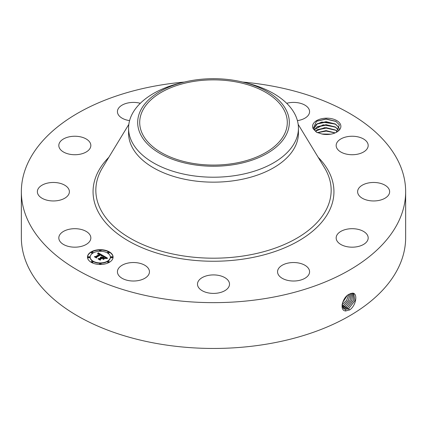 <?xml version="1.0" encoding="UTF-8"?>
<svg xmlns="http://www.w3.org/2000/svg" width="427" height="427" viewBox="0 0 427 427"><rect width="100%" height="100%" fill="white"/><g stroke="black" fill="none" stroke-linecap="round" stroke-linejoin="round"><path stroke-width="0.64" d="M242.621 82.053A192.15 110.935 180 0 1 405.65 191.712A192.15 110.935 180 0 1 267.596 298.158A192.15 110.935 180 0 1 21.35 191.712A192.15 110.935 180 0 1 159.404 85.261A192.15 110.935 180 0 1 184.379 82.053M405.65 191.712L405.65 237.524A192.15 110.935 180 0 1 267.596 343.97A192.15 110.935 180 0 1 21.35 237.524L21.35 191.712M349.382 294.118L349.371 294.123C342.566 296.882 338.862 310.979 345.817 310.941L349.91 309.772C356.518 305.038 357.858 292.81 352.44 293.157L349.382 294.118M340.303 124.043A14.15 8.166 180 0 1 336.727 132.114A14.15 8.166 180 0 1 322.118 134.062L316.535 132.226L313.349 128.997A14.15 8.166 180 0 1 313.151 128.639A14.15 8.166 180 0 1 322.743 118.503A14.15 8.166 180 0 1 340.303 124.043M59.465 240.54A16.012 9.245 180 0 1 58.814 237.935A16.012 9.245 180 0 1 72.553 228.781A16.012 9.245 180 0 1 90.193 235.33A16.012 9.245 180 0 1 90.839 237.935A16.012 9.245 180 0 1 77.106 247.084A16.012 9.245 180 0 1 59.465 240.54M68.934 193.89A16.012 9.245 180 0 1 51.475 200.893A16.012 9.245 180 0 1 37.362 191.712A16.012 9.245 180 0 1 37.816 189.529A16.012 9.245 180 0 1 55.275 182.532A16.012 9.245 180 0 1 69.387 191.712A16.012 9.245 180 0 1 68.934 193.89M86.414 151.868A16.012 9.245 180 0 1 68.875 154.067A16.012 9.245 180 0 1 58.814 145.49A16.012 9.245 180 0 1 63.239 139.106A16.012 9.245 180 0 1 80.783 136.907A16.012 9.245 180 0 1 90.839 145.49A16.012 9.245 180 0 1 86.414 151.868M129.584 120.622A16.012 9.245 180 0 1 117.425 111.65A16.012 9.245 180 0 1 128.927 102.779A16.012 9.245 180 0 1 140.312 103.302M286.688 103.302A16.012 9.245 180 0 1 304.616 104.962A16.012 9.245 180 0 1 309.575 111.65A16.012 9.245 180 0 1 297.416 120.622M336.807 148.089A16.012 9.245 180 0 1 336.161 145.49A16.012 9.245 180 0 1 349.894 136.336A16.012 9.245 180 0 1 367.535 142.885A16.012 9.245 180 0 1 368.186 145.49A16.012 9.245 180 0 1 354.447 154.638A16.012 9.245 180 0 1 336.807 148.089M358.066 189.529A16.012 9.245 180 0 1 375.525 182.532A16.012 9.245 180 0 1 389.637 191.712A16.012 9.245 180 0 1 389.184 193.89A16.012 9.245 180 0 1 371.725 200.893A16.012 9.245 180 0 1 357.612 191.712A16.012 9.245 180 0 1 358.066 189.529M340.586 231.551A16.012 9.245 180 0 1 358.125 229.352A16.012 9.245 180 0 1 368.186 237.935A16.012 9.245 180 0 1 363.761 244.313A16.012 9.245 180 0 1 346.217 246.518A16.012 9.245 180 0 1 336.161 237.935A16.012 9.245 180 0 1 340.586 231.551M289.052 262.904A16.012 9.245 180 0 1 309.575 271.775A16.012 9.245 180 0 1 298.073 280.646A16.012 9.245 180 0 1 277.55 271.775A16.012 9.245 180 0 1 289.052 262.904M217.279 275.175A16.012 9.245 180 0 1 229.512 284.158A16.012 9.245 180 0 1 209.721 293.141A16.012 9.245 180 0 1 197.487 284.158A16.012 9.245 180 0 1 217.279 275.175M144.491 265.082A16.012 9.245 180 0 1 149.45 271.775A16.012 9.245 180 0 1 139.741 280.272A16.012 9.245 180 0 1 122.384 278.463A16.012 9.245 180 0 1 117.425 271.775A16.012 9.245 180 0 1 127.134 263.272A16.012 9.245 180 0 1 144.491 265.082M91.218 251.85A12.81 7.398 180 0 1 105.175 250.249A12.81 7.398 180 0 1 113.086 257.081A12.81 7.398 180 0 1 109.333 262.311A12.81 7.398 180 0 1 95.37 263.913A12.81 7.398 180 0 1 87.466 257.081A12.81 7.398 180 0 1 91.218 251.85M342.048 304.814L343.97 308.849L345.587 309.367L348.752 308.561L354.944 300.635L353.673 293.552L352.371 293.216L350.444 293.605M336.279 132.365L339.412 124.951L335.793 121.295L326.1 118.936L316.514 121.204L313.162 128.65L313.349 128.997M113.08 257.235A12.81 7.398 0 0 0 105.053 250.532A12.81 7.398 0 0 0 91.218 252.165A12.81 7.398 0 0 0 87.466 257.235M343.954 308.838L345.555 309.345L348.726 308.545L354.906 300.629L353.663 293.546M316.797 132.359L314.624 130.102L314.117 128.185L316.226 124.433L321.835 122.037L335.585 124.124L338.824 127.497L339.316 129.232M298.43 128.18L298.43 133.123A84.93 49.036 180 0 1 237.412 180.173A84.93 49.036 180 0 1 128.57 133.123L128.57 128.18A84.93 49.036 0 0 0 237.412 175.23A84.93 49.036 180 0 0 294.993 141.983A84.93 49.036 0 0 0 298.43 128.18A84.93 49.036 0 0 0 246.486 82.993L242.942 82.133A75.814 43.773 0 0 0 184.058 82.133A75.814 43.773 0 0 0 140.75 110.145A75.814 43.773 0 0 0 192.155 164.47A75.814 43.773 0 0 0 286.25 134.793A75.814 43.773 0 0 0 242.942 82.133M90.188 257.235A10.093 5.829 0 0 0 90.182 257.396A10.093 5.829 0 0 0 96.411 262.776A10.093 5.829 0 0 0 107.412 261.516A10.093 5.829 0 0 0 110.369 257.396A10.093 5.829 0 0 0 110.363 257.235M107.647 252.565A0.774 0.448 0 0 0 107.593 252.72A0.774 0.448 0 0 0 108.074 253.136A0.774 0.448 0 0 0 108.922 253.035A0.774 0.448 0 0 0 109.147 252.72A0.774 0.448 0 0 0 109.098 252.565M107.647 261.911A0.774 0.448 0 0 0 107.593 262.071A0.774 0.448 0 0 0 108.074 262.482A0.774 0.448 0 0 0 108.922 262.386A0.774 0.448 0 0 0 109.147 262.071A0.774 0.448 0 0 0 109.098 261.911M110.999 257.235A0.774 0.448 0 0 0 110.951 257.396A0.774 0.448 0 0 0 111.431 257.807A0.774 0.448 0 0 0 112.274 257.711A0.774 0.448 0 0 0 112.504 257.396A0.774 0.448 0 0 0 112.456 257.235M91.447 261.911A0.774 0.448 0 0 0 91.399 262.071A0.774 0.448 0 0 0 91.88 262.482A0.774 0.448 0 0 0 92.728 262.386A0.774 0.448 0 0 0 92.953 262.071A0.774 0.448 0 0 0 92.905 261.911M99.55 263.849A0.774 0.448 0 0 0 99.496 264.009A0.774 0.448 0 0 0 99.977 264.42A0.774 0.448 0 0 0 100.825 264.324A0.774 0.448 0 0 0 101.05 264.009A0.774 0.448 0 0 0 101.002 263.849M91.447 252.565A0.774 0.448 0 0 0 91.399 252.72A0.774 0.448 0 0 0 91.88 253.136A0.774 0.448 0 0 0 92.728 253.035A0.774 0.448 0 0 0 92.953 252.72A0.774 0.448 0 0 0 92.905 252.565M99.55 250.628A0.774 0.448 0 0 0 99.496 250.782A0.774 0.448 0 0 0 99.977 251.199A0.774 0.448 0 0 0 100.825 251.103A0.774 0.448 0 0 0 101.05 250.782A0.774 0.448 0 0 0 101.002 250.628M88.095 257.235A0.774 0.448 0 0 0 88.047 257.396A0.774 0.448 0 0 0 88.528 257.807A0.774 0.448 0 0 0 89.371 257.711A0.774 0.448 0 0 0 89.601 257.396A0.774 0.448 0 0 0 89.553 257.235M343.383 308.379L344.311 308.566L347.461 307.771L353.401 300.501L352.964 293.29M234.279 163.354A73.796 42.609 180 0 1 139.704 122.469A73.796 42.609 180 0 1 192.721 81.584A73.796 42.609 180 0 1 287.296 122.469A73.796 42.609 180 0 1 234.279 163.354M339.31 129.242L338.824 127.54L335.254 123.969L326.1 121.684L317.378 123.691L314.117 128.207M128.57 128.18A84.93 49.036 0 0 1 132.007 114.377A84.93 49.036 180 0 1 180.514 82.993L184.058 82.133M107.412 261.201A10.093 5.829 180 0 1 96.411 262.466A10.093 5.829 180 0 1 90.182 257.081A10.093 5.829 180 0 1 93.139 252.96A10.093 5.829 180 0 1 104.135 251.695A10.093 5.829 180 0 1 110.369 257.081A10.093 5.829 180 0 1 107.412 261.201M108.922 252.725A0.774 0.448 180 0 1 108.074 252.821A0.774 0.448 180 0 1 107.593 252.405A0.774 0.448 180 0 1 107.823 252.09A0.774 0.448 180 0 1 108.671 251.994A0.774 0.448 180 0 1 109.147 252.405A0.774 0.448 180 0 1 108.922 252.725M108.922 262.071A0.774 0.448 180 0 1 108.074 262.173A0.774 0.448 180 0 1 107.593 261.756A0.774 0.448 180 0 1 107.823 261.441A0.774 0.448 180 0 1 108.671 261.34A0.774 0.448 180 0 1 109.147 261.756A0.774 0.448 180 0 1 108.922 262.071M112.274 257.396A0.774 0.448 180 0 1 111.431 257.497A0.774 0.448 180 0 1 110.951 257.081A0.774 0.448 180 0 1 111.175 256.766A0.774 0.448 180 0 1 112.023 256.664A0.774 0.448 180 0 1 112.504 257.081A0.774 0.448 180 0 1 112.274 257.396M92.728 262.071A0.774 0.448 180 0 1 91.88 262.173A0.774 0.448 180 0 1 91.399 261.756A0.774 0.448 180 0 1 91.629 261.441A0.774 0.448 180 0 1 92.472 261.34A0.774 0.448 180 0 1 92.953 261.756A0.774 0.448 180 0 1 92.728 262.071M100.825 264.009A0.774 0.448 180 0 1 99.977 264.105A0.774 0.448 180 0 1 99.496 263.694A0.774 0.448 180 0 1 99.726 263.374A0.774 0.448 180 0 1 100.569 263.278A0.774 0.448 180 0 1 101.05 263.694A0.774 0.448 180 0 1 100.825 264.009M91.629 252.09A0.774 0.448 180 0 1 92.472 251.994A0.774 0.448 180 0 1 92.953 252.405A0.774 0.448 180 0 1 92.728 252.725A0.774 0.448 180 0 1 91.88 252.821A0.774 0.448 180 0 1 91.399 252.405A0.774 0.448 180 0 1 91.629 252.09M99.726 250.153A0.774 0.448 180 0 1 100.569 250.057A0.774 0.448 180 0 1 101.05 250.468A0.774 0.448 180 0 1 100.825 250.788A0.774 0.448 180 0 1 99.977 250.884A0.774 0.448 180 0 1 99.496 250.468A0.774 0.448 180 0 1 99.726 250.153M88.272 256.766A0.774 0.448 180 0 1 89.12 256.664A0.774 0.448 180 0 1 89.601 257.081A0.774 0.448 180 0 1 89.371 257.396A0.774 0.448 180 0 1 88.528 257.497A0.774 0.448 180 0 1 88.047 257.081A0.774 0.448 180 0 1 88.272 256.766M343.367 308.363L344.279 308.55L347.429 307.75L353.364 300.496L352.948 293.29M102.987 255.517L101.215 255.88L101.503 255.218L100.665 254.588L96.331 257.038L96.363 257.561L94.554 256.515L95.573 256.568L99.512 254.295L98.562 253.889L97.623 254.033L98.584 253.803L99.806 254.124L98.68 253.595L97.553 253.841L98.205 252.805L102.987 255.517M102.987 255.805L101.188 256.061L102.987 255.805M101.311 255.554L100.617 254.935L96.635 257.23L96.518 258.025L94.495 256.857L96.406 257.833L96.486 257.182L100.607 254.796L101.311 255.554M103.35 255.73L107.46 258.1L105.624 258.41L105.747 257.609L104.348 256.686L102.496 257.753L104.375 256.947L105.65 258.057L104.364 257.07L102.838 257.951L104.738 258.276L103.078 259.232L103.072 258.468L102.165 257.945L100.169 259.098L100.158 259.685L98.215 258.565L99.379 258.639L101.082 257.657L100.324 257.39L101.37 257.486L100.361 257.166L101.706 257.294L103.377 256.333L103.35 255.73M107.519 258.415L105.57 258.623L107.513 258.335M104.887 258.522L103.179 259.509L104.887 258.522M102.982 258.805L102.17 258.335L100.478 259.312L100.313 260.214L98.018 258.89L100.196 260.022L100.329 259.28L102.181 258.218L102.982 258.805M314.421 129.685L323.154 124.807L335.585 127.118L338.824 130.486M338.824 130.529L335.254 126.958L326.1 124.673L317.378 126.68L314.432 129.707M102.56 255.592L98.205 253.115L97.836 253.713M98.205 252.805L98.205 253.115M98.141 252.923L98.141 253.232M98.077 253.035L98.077 253.35M98.007 253.147L98.007 253.457M97.938 253.254L97.938 253.563M97.868 253.355L97.868 253.67M97.799 253.457L97.799 253.729M99.806 254.124L99.512 254.487M99.571 254.209L99.571 254.524M99.512 254.295L99.512 254.609L95.152 256.862M95.573 256.568L95.573 256.883M96.342 257.545L96.331 257.038M101.514 255.357L101.514 255.666M101.503 255.405L101.503 255.72M101.482 255.458L101.482 255.768M96.603 257.422L96.427 257.972M96.486 257.182L96.486 257.492M106.99 258.143L103.366 256.051M103.377 256.333L101.082 257.855M101.706 257.294L101.706 257.609M101.573 257.235L101.573 257.55M101.439 257.187L101.439 257.502M101.311 257.15L101.311 257.444M101.188 257.593L101.188 257.908M101.108 257.556L101.108 257.865M101.082 257.657L99.379 258.954L98.829 258.917M99.379 258.639L99.379 258.954M104.177 258.597L103.435 258.607L102.838 257.951M103.435 258.292L103.435 258.607M105.624 257.828L105.613 258.121M102.838 258.148L102.496 257.753M102.736 257.892L102.736 258.207M105.821 257.94L105.821 258.25M105.805 258.004L105.805 258.319M100.436 259.536L100.228 260.166M100.329 259.28L100.329 259.595M342.87 307.734L346.137 306.96L351.784 300.378L352.126 293.216M342.881 307.75L346.169 306.976L351.821 300.384L352.147 293.216M315.404 131.18L324.584 127.657L335.585 130.107L337.421 131.537M337.394 131.559L335.254 129.947L326.1 127.662L317.378 129.669L315.425 131.201M342.465 306.938L344.84 306.164L350.151 300.288L351.181 293.36M342.475 306.96L344.872 306.18L350.188 300.293L351.202 293.354M335.216 132.872L326.063 130.609L317.357 132.632M335.174 132.893L326.063 130.651L317.4 132.648M342.182 305.94L343.548 305.369L348.448 300.25L350.081 293.76M342.187 305.967L343.58 305.385L348.491 300.25L350.108 293.749M330.808 134.163L321.782 134.003M330.706 134.179L321.894 134.025M342.07 304.675L346.617 300.336L348.752 294.475M342.064 304.707L346.66 300.33L348.79 294.454M342.491 302.791L347.092 295.724M342.513 302.732L347.044 295.767M323.095 134.233L329.553 134.345M317.501 132.696L326.175 131.089L335.078 132.93M316.791 130.038L326.185 128.1L335.846 130.315M316.791 127.049L326.185 125.106L335.846 127.326M316.791 124.06L326.185 122.117L335.846 124.337M316.316 121.321L326.036 119.128L336.14 121.503M318.174 157.307A120.446 69.542 180 0 1 247.409 258.436A120.446 69.542 180 0 1 119.037 234.855A120.446 69.542 180 0 1 108.826 157.307M348.752 308.561L349.355 310.098M298.169 124.353L324.541 167.795A117.665 67.93 180 0 1 246.625 255.447A117.665 67.93 180 0 1 128.18 237.044A117.665 67.93 180 0 1 102.459 167.795L128.831 124.353M345.587 309.367L345.694 311.043M347.461 307.771L348.058 309.308M344.311 308.566L344.343 309.047M346.169 306.976L346.767 308.513M344.872 306.18L345.47 307.718M343.58 305.385L344.178 306.922M342.283 304.595L342.886 306.132M90.182 257.081L90.182 257.396M110.369 257.081L110.369 257.396M107.593 252.405L107.593 252.72M109.147 252.405L109.147 252.72M107.593 261.756L107.593 262.071M109.147 261.756L109.147 262.071M110.951 257.081L110.951 257.396M112.504 257.081L112.504 257.396M91.399 261.756L91.399 262.071M92.953 261.756L92.953 262.071M99.496 263.694L99.496 264.009M101.05 263.694L101.05 264.009M92.953 252.405L92.953 252.72M91.399 252.405L91.399 252.72M101.05 250.468L101.05 250.782M99.496 250.468L99.496 250.782M89.601 257.081L89.601 257.396M88.047 257.081L88.047 257.396"/></g></svg>

